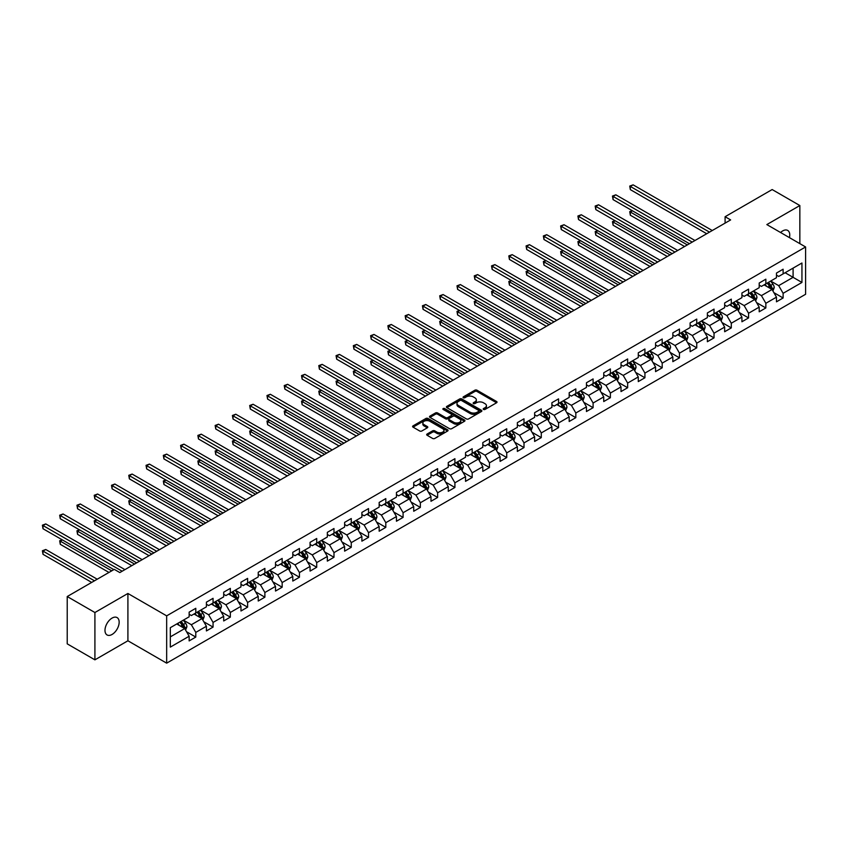 <?xml version="1.0" encoding="UTF-8"?>
<svg xmlns="http://www.w3.org/2000/svg" width="848" height="848" viewBox="0 0 848 848"><rect width="100%" height="100%" fill="white"/><g stroke="black" fill="none" stroke-linecap="round" stroke-linejoin="round"><path stroke-width="1.27" d="M483.508 409.436A1.081 0.625 0 0 0 485.024 409.436L496.578 402.768A1.537 0.89 0 0 0 497.023 402.132A1.537 0.89 0 0 0 496.578 401.507L477.011 390.218A1.537 0.89 0 0 0 474.838 390.218L463.294 396.885A1.081 0.625 0 0 0 464.81 397.765L466.305 396.896A4.918 2.841 0 0 1 473.258 396.896L474.891 397.839A4.918 2.841 0 0 1 476.332 399.843A4.918 2.841 0 0 1 474.891 401.857L473.396 402.715A1.081 0.625 0 0 0 474.922 403.595L476.417 402.736A4.918 2.841 0 0 1 483.371 402.736L485.003 403.68A4.918 2.841 0 0 1 486.445 405.683A4.918 2.841 0 0 1 485.003 407.687L483.508 408.556A1.081 0.625 0 0 0 483.508 409.436L483.508 408.556M112.074 634.452A10.028 5.788 120 0 0 118.625 625.623A10.028 5.788 120 0 0 117.088 617.588A10.028 5.788 120 0 0 112.074 618.086A10.028 5.788 120 0 0 105.523 626.916A10.028 5.788 120 0 0 107.06 634.951A10.028 5.788 120 0 0 112.074 634.452M789.446 237.631A10.028 5.788 120 0 0 787.686 230.423A10.028 5.788 120 0 0 782.683 230.921A10.028 5.788 120 0 0 780.563 232.511M427.127 434.017A1.537 0.89 0 0 0 426.671 434.642A1.537 0.89 0 0 0 427.127 435.268L432.607 438.437A1.537 0.89 0 0 0 434.78 438.437L447.606 431.038A1.537 0.89 0 0 0 448.062 430.402A1.537 0.89 0 0 0 447.606 429.777L428.049 418.488A1.537 0.89 0 0 0 425.876 418.488L413.05 425.887A1.537 0.89 0 0 0 412.594 426.512A1.537 0.89 0 0 0 413.05 427.148L419.675 430.975A1.537 0.89 0 0 0 421.848 430.975L427.339 427.805A1.537 0.89 0 0 0 427.795 427.18A1.537 0.89 0 0 0 427.339 426.544L424.053 424.647A4.113 2.374 0 0 1 422.845 422.972A4.113 2.374 0 0 1 425.389 420.778A4.113 2.374 0 0 1 429.862 421.297L442.751 428.728A4.113 2.374 0 0 1 443.949 430.402A4.113 2.374 0 0 1 441.416 432.597A4.113 2.374 0 0 1 436.932 432.088L434.78 430.848A1.537 0.89 0 0 0 432.607 430.848L427.127 434.017L427.127 435.268L432.607 432.13L432.607 430.848M127.91 593.473L94.912 612.521L67.225 596.536L67.225 643.855L94.912 659.839L127.91 640.781L166.664 663.157L166.664 615.849L127.91 593.473L127.91 640.781M799.844 243.641L799.844 205.534L766.846 224.582L805.6 246.959L166.664 615.849M799.844 205.534L772.157 189.549L725.093 216.728L725.093 223.119M67.225 596.536L114.289 569.368L119.822 572.57L730.637 219.918L725.093 216.728M466.411 418.923A1.537 0.89 0 0 0 468.584 418.923L481.41 411.524A1.537 0.89 0 0 0 481.865 410.888A1.537 0.89 0 0 0 481.41 410.262L461.853 398.963A1.537 0.89 0 0 0 459.68 398.963L446.854 406.372A1.537 0.89 0 0 0 446.398 406.998A1.537 0.89 0 0 0 446.854 407.623L466.411 418.923M443.525 409.669A1.081 0.625 0 0 1 444.617 409.817L464.492 421.286L451.687 428.685A1.537 0.89 0 0 1 449.514 428.685L429.947 417.386L429.947 416.135A1.537 0.89 0 0 0 429.501 416.76A1.537 0.89 0 0 0 429.947 417.386M429.947 416.135L435.437 412.965A1.537 0.89 0 0 1 437.61 412.965L445.55 417.545A1.537 0.89 0 0 0 447.723 417.545L451.359 415.446A1.537 0.89 0 0 0 451.814 414.81A1.537 0.89 0 0 0 451.359 414.184L443.101 409.414A1.081 0.625 0 0 1 444.617 408.535L464.513 420.025A1.537 0.89 0 0 1 464.958 420.65A1.537 0.89 0 0 1 464.513 421.276L464.513 420.025M166.664 663.157L805.6 294.277L805.6 246.959M186.539 631.739L195.793 637.071L195.793 632.407L206.414 626.269L206.414 630.933L213.06 627.096L213.06 622.432L223.692 616.295L223.692 620.959L230.338 617.132L230.338 612.457L240.97 606.32L240.97 610.995L247.616 607.157L247.616 602.483L258.237 596.345L258.237 601.02L264.883 597.183L264.883 592.519L275.515 586.381L275.515 591.045L282.161 587.208L282.161 582.544L292.793 576.407L292.793 581.071L299.439 577.234L299.439 572.57L310.071 566.432L310.071 571.096L316.707 567.259L316.707 562.595L327.339 556.458L327.339 561.122L333.985 557.284L333.985 552.62L344.617 546.483L344.617 551.147L351.263 547.31L351.263 542.646L361.895 536.508L361.895 541.172L368.53 537.346L368.53 532.671L379.162 526.534L379.162 531.208L385.808 527.371L385.808 522.697L396.44 516.559L396.44 521.234L403.086 517.397L403.086 512.733L413.718 506.595L413.718 511.259L420.354 507.422L420.354 502.758L430.985 496.621L430.985 501.285L437.632 497.447L437.632 492.783L448.263 486.646L448.263 491.31L454.91 487.473L454.91 482.809L465.541 476.671L465.541 481.335L472.177 477.498L472.177 472.834L482.809 466.697L482.809 471.361L489.455 467.524L489.455 462.86L500.087 456.722L500.087 461.386L506.733 457.56L506.733 452.885L517.365 446.748L517.365 451.422L524 447.585L524 442.91L534.632 436.773L534.632 441.448L541.278 437.61L541.278 432.936L551.91 426.798L551.91 431.473L558.556 427.636L558.556 422.972L569.188 416.834L569.188 421.498L575.824 417.661L575.824 412.997L586.456 406.86L586.456 411.524L593.102 407.687L593.102 403.023L603.734 396.885L603.734 401.549L610.38 397.712L610.38 393.048L621.012 386.911L621.012 391.575L627.647 387.737L627.647 383.073L638.279 376.936L638.279 381.6L644.925 377.763L644.925 373.099L655.557 366.961L655.557 371.625L662.203 367.799L662.203 363.124L672.835 356.987L672.835 361.661L679.471 357.824L679.471 353.15L690.102 347.012L690.102 351.687L696.749 347.85L696.749 343.186L707.38 337.048L707.38 341.712L714.027 337.875L714.027 333.211L724.658 327.074L724.658 331.738L731.294 327.9L731.294 323.236L741.926 317.099L741.926 321.763L748.572 317.926L748.572 313.262L759.204 307.124L759.204 311.788L765.85 307.951L765.85 303.287L776.482 297.15L776.482 301.814L783.117 297.977L783.117 293.313L801.943 282.448L801.943 263.007L793.092 268.127L793.092 277.328L801.943 282.448M195.793 637.071L189.146 640.908L189.146 636.244L170.321 647.109L170.321 627.679L189.146 616.803L189.146 612.139L195.793 608.302L195.793 612.977L206.414 606.839L206.414 602.165L213.06 598.328L213.06 603.002L223.692 596.865L223.692 592.19L230.338 588.364L230.338 593.028L240.97 586.89L240.97 582.216L247.616 578.389L247.616 583.053L258.237 576.916L258.237 572.252L264.883 568.414L264.883 573.078L275.515 566.941L275.515 562.277L282.161 558.44L282.161 563.104L292.793 556.966L292.793 552.302L299.439 548.465L299.439 553.129L310.071 546.992L310.071 542.328L316.707 538.491L316.707 543.155L327.339 537.017L327.339 532.353L333.985 528.516L333.985 533.191L344.617 527.053L344.617 522.379L351.263 518.541L351.263 523.216L361.895 517.079L361.895 512.404L368.53 508.567L368.53 513.241L379.162 507.104L379.162 502.429L385.808 498.603L385.808 503.267L396.44 497.129L396.44 492.465L403.086 488.628L403.086 493.292L413.718 487.155L413.718 482.491L420.354 478.654L420.354 483.318L430.985 477.18L430.985 472.516L437.632 468.679L437.632 473.343L448.263 467.206L448.263 462.542L454.91 458.704L454.91 463.368L465.541 457.231L465.541 452.567L472.177 448.73L472.177 453.394L482.809 447.256L482.809 442.592L489.455 438.755L489.455 443.43L500.087 437.292L500.087 432.618L506.733 428.781L506.733 433.455L517.365 427.318L517.365 422.643L524 418.817L524 423.481L534.632 417.343L534.632 412.679L541.278 408.842L541.278 413.506L551.91 407.369L551.91 402.705L558.556 398.867L558.556 403.531L569.188 397.394L569.188 392.73L575.824 388.893L575.824 393.557L586.456 387.419L586.456 382.755L593.102 378.918L593.102 383.582L603.734 377.445L603.734 372.781L610.38 368.944L610.38 373.608L621.012 367.47L621.012 362.806L627.647 358.969L627.647 363.644L638.279 357.506L638.279 352.832L644.925 348.994L644.925 353.669L655.557 347.532L655.557 342.857L662.203 339.02L662.203 343.694L672.835 337.557L672.835 332.882L679.471 329.056L679.471 333.72L690.102 327.582L690.102 322.918L696.749 319.081L696.749 323.745L707.38 317.608L707.38 312.944L714.027 309.107L714.027 313.771L724.658 307.633L724.658 302.969L731.294 299.132L731.294 303.796L741.926 297.659L741.926 292.995L748.572 289.157L748.572 293.821L759.204 287.684L759.204 283.02L765.85 279.183L765.85 283.847L776.482 277.709L776.482 273.045L783.117 269.208L783.117 273.883L801.943 263.007M194.012 613.994L201.994 618.595L191.362 624.732L183.391 620.132M189.146 614.249L191.362 615.531L195.793 612.977M191.362 624.732L195.793 632.407M201.994 618.595L206.414 626.269M211.29 604.02L219.261 608.62L208.629 614.758L200.658 610.157M206.414 604.274L208.629 605.557L213.06 603.002M208.629 614.758L213.06 622.432M219.261 608.62L223.692 616.295M228.568 594.045L236.539 598.656L225.907 604.794L217.936 600.183M223.692 594.3L225.907 595.582L230.338 593.028M225.907 604.794L230.338 612.457M236.539 598.656L240.97 606.32M245.835 584.071L253.817 588.682L243.185 594.819L235.214 590.208M240.97 584.336L243.185 585.608L247.616 583.053M243.185 594.819L247.616 602.483M253.817 588.682L258.237 596.345M263.113 574.107L271.084 578.707L260.453 584.844L252.481 580.244M258.237 574.361L260.453 575.633L264.883 573.078M260.453 584.844L264.883 592.519M271.084 578.707L275.515 586.381M280.391 564.132L288.362 568.732L277.731 574.87L269.759 570.269M275.515 564.386L277.731 565.658L282.161 563.104M277.731 574.87L282.161 582.544M288.362 568.732L292.793 576.407M297.659 554.157L305.64 558.758L295.009 564.895L287.037 560.295M292.793 554.412L295.009 555.694L299.439 553.129M295.009 564.895L299.439 572.57M305.64 558.758L310.071 566.432M314.937 544.183L322.908 548.783L312.276 554.921L304.305 550.32M310.071 544.437L312.276 545.72L316.707 543.155M312.276 554.921L316.707 562.595M322.908 548.783L327.339 556.458M332.215 534.208L340.186 538.809L329.554 544.946L321.583 540.346M327.339 534.463L329.554 535.745L333.985 533.191M329.554 544.946L333.985 552.62M340.186 538.809L344.617 546.483M349.482 524.234L357.464 528.834L346.832 534.971L338.861 530.371M344.617 524.488L346.832 525.771L351.263 523.216M346.832 534.971L351.263 542.646M357.464 528.834L361.895 536.508M366.76 514.259L374.731 518.87L364.099 525.007L356.128 520.396M361.895 514.513L364.099 515.796L368.53 513.241M364.099 525.007L368.53 532.671M374.731 518.87L379.162 526.534M384.038 504.284L392.009 508.895L381.377 515.033L373.406 510.422M379.162 504.549L381.377 505.821L385.808 503.267M381.377 515.033L385.808 522.697M392.009 508.895L396.44 516.559M401.305 494.31L409.287 498.921L398.655 505.058L390.684 500.458M396.44 494.575L398.655 495.847L403.086 493.292M398.655 505.058L403.086 512.733M409.287 498.921L413.718 506.595M418.583 484.346L426.555 488.946L415.923 495.084L407.952 490.483M413.718 484.6L415.923 485.872L420.354 483.318M415.923 495.084L420.354 502.758M426.555 488.946L430.985 496.621M435.861 474.371L443.833 478.972L433.201 485.109L425.23 480.509M430.985 474.626L433.201 475.898L437.632 473.343M433.201 485.109L437.632 492.783M443.833 478.972L448.263 486.646M453.129 464.397L461.111 468.997L450.479 475.134L442.508 470.534M448.263 464.651L450.479 465.934L454.91 463.368M450.479 475.134L454.91 482.809M461.111 468.997L465.541 476.671M470.407 454.422L478.378 459.022L467.746 465.16L459.775 460.559M465.541 454.676L467.746 455.959L472.177 453.394M467.746 465.16L472.177 472.834M478.378 459.022L482.809 466.697M487.685 444.447L495.656 449.048L485.024 455.185L477.053 450.585M482.809 444.702L485.024 445.984L489.455 443.43M485.024 455.185L489.455 462.86M495.656 449.048L500.087 456.722M504.952 434.473L512.934 439.073L502.302 445.211L494.331 440.61M500.087 434.727L502.302 436.01L506.733 433.455M502.302 445.211L506.733 452.885M512.934 439.073L517.365 446.748M522.23 424.498L530.201 429.109L519.57 435.247L511.598 430.636M517.365 424.753L519.57 426.035L524 423.481M519.57 435.247L524 442.91M530.201 429.109L534.632 436.773M539.508 414.524L547.479 419.135L536.848 425.272L528.876 420.661M534.632 414.789L536.848 416.061L541.278 413.506M536.848 425.272L541.278 432.936M547.479 419.135L551.91 426.798M556.776 404.56L564.757 409.16L554.126 415.297L546.154 410.697M551.91 404.814L554.126 406.086L558.556 403.531M554.126 415.297L558.556 422.972M564.757 409.16L569.188 416.834M574.054 394.585L582.025 399.185L571.393 405.323L563.422 400.722M569.188 394.839L571.393 396.111L575.824 393.557M571.393 405.323L575.824 412.997M582.025 399.185L586.456 406.86M591.332 384.61L599.303 389.211L588.671 395.348L580.7 390.748M586.456 384.865L588.671 386.147L593.102 383.582M588.671 395.348L593.102 403.023M599.303 389.211L603.734 396.885M608.599 374.636L616.581 379.236L605.949 385.374L597.978 380.773M603.734 374.89L605.949 376.173L610.38 373.608M605.949 385.374L610.38 393.048M616.581 379.236L621.012 386.911M625.877 364.661L633.848 369.262L623.216 375.399L615.245 370.799M621.012 364.916L623.216 366.198L627.647 363.644M623.216 375.399L627.647 383.073M633.848 369.262L638.279 376.936M643.155 354.687L651.126 359.287L640.494 365.424L632.523 360.824M638.279 354.941L640.494 356.224L644.925 353.669M640.494 365.424L644.925 373.099M651.126 359.287L655.557 366.961M660.433 344.712L668.404 349.323L657.772 355.46L649.801 350.849M655.557 344.966L657.772 346.249L662.203 343.694M657.772 355.46L662.203 363.124M668.404 349.323L672.835 356.987M677.7 334.737L685.672 339.348L675.04 345.486L667.069 340.875M672.835 335.002L675.04 336.274L679.471 333.72M675.04 345.486L679.471 353.15M685.672 339.348L690.102 347.012M694.978 324.773L702.95 329.374L692.318 335.511L684.347 330.911M690.102 325.028L692.318 326.3L696.749 323.745M692.318 335.511L696.749 343.186M702.95 329.374L707.38 337.048M712.256 314.799L720.228 319.399L709.596 325.537L701.625 320.936M707.38 315.053L709.596 316.325L714.027 313.771M709.596 325.537L714.027 333.211M720.228 319.399L724.658 327.074M729.524 304.824L737.495 309.425L726.863 315.562L718.892 310.962M724.658 305.079L726.863 306.361L731.294 303.796M726.863 315.562L731.294 323.236M737.495 309.425L741.926 317.099M746.802 294.85L754.773 299.45L744.141 305.587L736.17 300.987M741.926 295.104L744.141 296.387L748.572 293.821M744.141 305.587L748.572 313.262M754.773 299.45L759.204 307.124M764.08 284.875L772.051 289.475L761.419 295.613L753.448 291.012M759.204 285.129L761.419 286.412L765.85 283.847M761.419 295.613L765.85 303.287M772.051 289.475L776.482 297.15M785.11 272.727L793.092 277.328L778.687 285.638L770.715 281.038M776.482 275.155L778.687 276.437L783.117 273.883M778.687 285.638L783.117 293.313M94.912 612.521L94.912 659.839M170.321 636.88L184.716 628.569L176.744 623.969M184.716 628.569L189.146 636.244M773.874 292.645L783.117 297.977M756.596 302.619L765.85 307.951M739.329 312.594L748.572 317.926M722.051 322.558L731.294 327.9M704.773 332.533L714.027 337.875M687.505 342.507L696.749 347.85M670.227 352.482L679.471 357.824M652.949 362.456L662.203 367.799M635.682 372.431L644.925 377.763M618.404 382.406L627.647 387.737M601.126 392.38L610.38 397.712M583.859 402.355L593.102 407.687M566.581 412.319L575.824 417.661M549.303 422.293L558.556 427.636M532.035 432.268L541.278 437.61M514.757 442.243L524 447.585M497.479 452.217L506.733 457.56M480.212 462.192L489.455 467.524M462.934 472.166L472.177 477.498M445.656 482.141L454.91 487.473M428.388 492.105L437.632 497.447M411.11 502.08L420.354 507.422M393.832 512.054L403.086 517.397M376.565 522.029L385.808 527.371M359.287 532.003L368.53 537.346M342.009 541.978L351.263 547.31M324.742 551.953L333.985 557.284M307.464 561.927L316.707 567.259M290.186 571.891L299.439 577.234M272.918 581.866L282.161 587.208M255.64 591.84L264.883 597.183M238.362 601.815L247.616 607.157M221.095 611.79L230.338 617.132M203.817 621.764L213.06 627.096M483.932 409.584L485.003 408.969A4.918 2.841 0 0 0 486.445 406.966L486.445 405.683M476.332 399.843L476.332 401.125A4.918 2.841 0 0 1 474.891 403.129L473.831 403.743M496.557 402.779L477.011 391.49A1.537 0.89 0 0 0 474.838 391.49L463.718 397.913M481.41 410.262L481.41 411.524L461.853 400.245A1.537 0.89 0 0 0 459.68 400.245L446.875 407.644M478.696 411.333A1.081 0.625 0 0 0 478.696 410.453L461.524 400.532A1.081 0.625 0 0 0 459.998 400.532L458.429 401.443A4.918 2.841 0 0 0 456.987 403.457A4.918 2.841 0 0 0 458.429 405.461L470.163 412.245A4.918 2.841 0 0 0 477.117 412.245L478.696 411.333L478.696 412.605A1.081 0.625 0 0 0 479.014 412.17L479.014 410.888M456.987 403.457L456.987 404.729A4.918 2.841 0 0 0 458.429 406.743L458.429 405.461M478.696 412.605L477.117 413.517A4.918 2.841 0 0 1 470.163 413.517L458.429 406.743M429.968 417.396L435.437 414.237L435.437 412.965M451.814 414.81L451.814 416.092A1.537 0.89 0 0 1 451.359 416.718L447.723 418.817A1.537 0.89 0 0 1 445.55 418.817L437.61 414.237A1.537 0.89 0 0 0 435.437 414.237M453.775 422.293A4.113 2.374 0 0 0 458.259 422.813A4.113 2.374 0 0 0 460.803 420.619A4.113 2.374 0 0 0 459.595 418.944L455.058 416.315A1.537 0.89 0 0 0 452.885 416.315L449.239 418.424A1.537 0.89 0 0 0 448.793 419.05A1.537 0.89 0 0 0 449.239 419.675L453.775 422.293L453.775 423.576A4.113 2.374 0 0 0 458.259 424.085A4.113 2.374 0 0 0 460.803 421.901L460.803 420.619M448.793 419.05L448.793 420.332A1.537 0.89 0 0 0 449.239 420.958L449.239 419.675M453.775 423.576L449.239 420.958M443.949 430.402L443.949 431.685A4.113 2.374 0 0 1 441.416 433.879A4.113 2.374 0 0 1 436.932 433.36L434.78 432.13A1.537 0.89 0 0 0 432.607 432.13M422.845 422.972L422.845 424.254A4.113 2.374 0 0 0 424.053 425.929L424.053 424.647M427.339 426.544L427.339 427.805L424.053 425.929M447.606 429.777L447.606 431.038L428.049 419.76A1.537 0.89 0 0 0 425.876 419.76L413.071 427.159M772.92 290.991L774.235 287.673A4.155 2.396 -120 0 0 772.92 284.144L770.631 281.091M766.645 286.359L765.097 284.292M632.449 210.802L630.34 212.011L630.34 215.212L684.569 246.514M767.196 283.073L769.486 286.126A4.155 2.396 60 0 1 770.673 288.617L771.998 287.854A4.155 2.396 -120 0 0 770.811 285.352L768.521 282.31M767.482 282.903L770.026 286.285A2.109 1.219 60 0 1 770.408 286.931L771.998 287.854M630.34 215.212L629.735 211.661L687.336 244.913M629.735 211.661L632.205 210.654M709.479 232.129L630.34 186.443L633.106 184.843L712.256 230.529M706.713 233.73L630.34 189.634L630.34 186.443L629.735 186.083L633.106 184.843M630.34 189.634L629.735 186.083M755.653 300.966L756.967 297.648A4.155 2.396 -120 0 0 755.642 294.118L753.353 291.065M749.367 296.334L747.819 294.256M615.171 220.766L613.072 221.985L613.072 225.186L667.291 256.488M749.918 293.048L752.208 296.1A4.155 2.396 60 0 1 753.395 298.591L754.72 297.828A4.155 2.396 -120 0 0 753.533 295.327L751.254 292.274M750.215 292.878L752.748 296.259A2.109 1.219 60 0 1 753.13 296.906L754.72 297.828M613.072 225.186L612.457 221.635L670.058 254.888M612.457 221.635L614.927 220.628M738.375 310.94L739.689 307.623A4.155 2.396 -120 0 0 738.364 304.093L736.085 301.04M732.1 306.308L730.541 304.231M597.893 230.741L595.794 231.96L595.794 235.161L650.013 266.463M732.651 303.022L734.93 306.075A4.155 2.396 60 0 1 736.117 308.566L737.453 307.803A4.155 2.396 -120 0 0 736.265 305.301L733.976 302.248M732.937 302.853L735.47 306.234A2.109 1.219 60 0 1 735.852 306.881L737.453 307.803M595.794 235.161L595.179 231.61L652.79 264.862M595.179 231.61L597.649 230.603M692.212 242.104L613.072 196.418L615.839 194.817L694.978 240.503M689.445 243.705L613.072 199.609L613.072 196.418L612.457 196.058L615.839 194.817M613.072 199.609L612.457 196.058M674.934 252.079L595.794 206.382L598.561 204.792L677.7 250.478M672.167 253.679L595.794 209.583L595.794 206.382L595.179 206.032L598.561 204.792M595.794 209.583L595.179 206.032M721.097 320.915L722.411 317.597A4.155 2.396 -120 0 0 721.097 314.057L718.807 311.015M714.822 316.283L713.274 314.205M580.626 240.715L578.516 241.934L578.516 245.125L632.746 276.437M715.373 312.997L717.662 316.039A4.155 2.396 60 0 1 718.85 318.541L720.175 317.777A4.155 2.396 -120 0 0 718.987 315.276L716.698 312.223M715.659 312.827L718.203 316.209A2.109 1.219 60 0 1 718.585 316.855L720.175 317.777M578.516 245.125L577.912 241.585L635.512 274.837M577.912 241.585L580.382 240.578M703.829 330.89L705.144 327.572A4.155 2.396 -120 0 0 703.819 324.031L701.529 320.979M697.544 326.257L695.996 324.18M563.348 250.69L561.249 251.909L561.249 255.1L615.468 286.412M698.095 322.961L700.384 326.014A4.155 2.396 60 0 1 701.572 328.515L702.897 327.741A4.155 2.396 -120 0 0 701.709 325.25L699.43 322.198M698.392 322.802L700.925 326.183A2.109 1.219 60 0 1 701.307 326.83L702.897 327.741M561.249 255.1L560.634 251.559L618.234 284.811M560.634 251.559L563.104 250.552M686.551 340.864L687.866 337.546A4.155 2.396 -120 0 0 686.541 334.006L684.262 330.953M680.276 336.221L678.718 334.154M546.07 260.665L543.971 261.884L543.971 265.074L598.19 296.387M680.827 332.935L683.106 335.988A4.155 2.396 60 0 1 684.294 338.49L685.629 337.716A4.155 2.396 -120 0 0 684.442 335.225L682.152 332.172M681.114 332.776L683.647 336.158A2.109 1.219 60 0 1 684.029 336.794L685.629 337.716M543.971 265.074L543.356 261.523L600.967 294.786M543.356 261.523L545.826 260.527M657.656 262.053L578.516 216.357L581.283 214.756L660.433 260.453M654.889 263.654L578.516 219.558L578.516 216.357L577.912 216.007L581.283 214.756M578.516 219.558L577.912 216.007M640.388 272.028L561.249 226.331L564.015 224.731L643.155 270.427M637.622 273.618L561.249 229.532L561.249 226.331L560.634 225.981L564.015 224.731M561.249 229.532L560.634 225.981M623.11 282.002L543.971 236.306L546.737 234.705L625.877 280.402M620.344 283.592L543.971 239.507L543.971 236.306L543.356 235.956L546.737 234.705M543.971 239.507L543.356 235.956M605.832 291.966L526.693 246.28L529.459 244.68L608.61 290.376M603.066 293.567L526.693 249.471L526.693 246.28L526.089 245.931L529.459 244.68M526.693 249.471L526.089 245.931M588.565 301.941L509.425 256.255L512.192 254.654L591.332 300.351M585.798 303.542L509.425 259.446L509.425 256.255L508.811 255.905L512.192 254.654M509.425 259.446L508.811 255.905M571.287 311.916L492.147 266.23L494.914 264.629L574.054 310.315M568.52 313.516L492.147 269.42L492.147 266.23L491.533 265.869L494.914 264.629M492.147 269.42L491.533 265.869M554.009 321.89L474.869 276.204L477.636 274.604L556.776 320.29M551.242 323.491L474.869 279.395L474.869 276.204L474.265 275.844L477.636 274.604M474.869 279.395L474.265 275.844M536.742 331.865L457.591 286.168L460.369 284.578L539.508 330.264M533.964 333.465L457.591 289.369L457.591 286.168L456.987 285.818L460.369 284.578M457.591 289.369L456.987 285.818M519.464 341.839L440.324 296.143L443.091 294.553L522.23 340.239M516.697 343.44L440.324 299.344L440.324 296.143L439.709 295.793L443.091 294.553M440.324 299.344L439.709 295.793M502.186 351.814L423.046 306.117L425.813 304.517L504.952 350.213M499.419 353.415L423.046 309.319L423.046 306.117L422.442 305.768L425.813 304.517M423.046 309.319L422.442 305.768M484.918 361.789L405.768 316.092L408.545 314.491L487.685 360.188M482.141 363.379L405.768 319.293L405.768 316.092L405.164 315.742L408.545 314.491M405.768 319.293L405.164 315.742M467.64 371.763L388.501 326.067L391.267 324.466L470.407 370.163M464.874 373.353L388.501 329.268L388.501 326.067L387.886 325.717L391.267 324.466M388.501 329.268L387.886 325.717M450.362 381.727L371.223 336.041L373.989 334.441L453.129 380.137M447.596 383.328L371.223 339.232L371.223 336.041L370.618 335.691L373.989 334.441M371.223 339.232L370.618 335.691M433.095 391.702L353.945 346.016L356.722 344.415L435.861 390.101M430.318 393.302L353.945 349.206L353.945 346.016L353.34 345.666L356.722 344.415M353.945 349.206L353.34 345.666M415.817 401.676L336.677 355.99L339.444 354.39L418.583 400.076M413.05 403.277L336.677 359.181L336.677 355.99L336.062 355.63L339.444 354.39M336.677 359.181L336.062 355.63M398.539 411.651L319.399 365.954L322.166 364.364L401.305 410.05M395.772 413.252L319.399 369.156L319.399 365.954L318.795 365.605L322.166 364.364M319.399 369.156L318.795 365.605M381.271 421.626L302.121 375.929L304.898 374.339L384.038 420.025M378.494 423.226L302.121 379.13L302.121 375.929L301.517 375.579L304.898 374.339M302.121 379.13L301.517 375.579M363.993 431.6L284.854 385.904L287.62 384.303L366.76 430M361.227 433.201L284.854 389.105L284.854 385.904L284.239 385.554L287.62 384.303M284.854 389.105L284.239 385.554M346.715 441.575L267.576 395.878L270.342 394.278L349.482 439.974M343.949 443.165L267.576 399.079L267.576 395.878L266.972 395.528L270.342 394.278M267.576 399.079L266.972 395.528M669.273 350.839L670.588 347.51A4.155 2.396 -120 0 0 669.273 343.981L666.984 340.928M662.998 346.196L661.451 344.129M528.802 270.639L526.693 271.848L526.693 275.049L580.922 306.361M663.549 342.91L665.839 345.963A4.155 2.396 60 0 1 667.026 348.464L668.351 347.691A4.155 2.396 -120 0 0 667.164 345.2L664.874 342.147M663.836 342.74L666.38 346.132A2.109 1.219 60 0 1 666.761 346.768L668.351 347.691M526.693 275.049L526.089 271.498L583.689 304.761M526.089 271.498L528.558 270.501M652.006 360.803L653.32 357.485A4.155 2.396 -120 0 0 651.995 353.955L649.706 350.902M645.72 356.171L644.173 354.104M511.524 280.614L509.425 281.822L509.425 285.023L563.644 316.325M646.271 352.885L648.561 355.937A4.155 2.396 60 0 1 649.748 358.428L651.073 357.665A4.155 2.396 -120 0 0 649.886 355.174L647.607 352.121M646.568 352.715L649.102 356.107A2.109 1.219 60 0 1 649.483 356.743L651.073 357.665M509.425 285.023L508.811 281.472L566.411 314.735M508.811 281.472L511.28 280.465M634.728 370.777L636.042 367.46A4.155 2.396 -120 0 0 634.717 363.93L632.438 360.877M628.453 366.145L626.895 364.078M494.246 290.588L492.147 291.797L492.147 294.998L546.366 326.3M629.004 362.859L631.283 365.912A4.155 2.396 60 0 1 632.47 368.403L633.806 367.64A4.155 2.396 -120 0 0 632.619 365.138L630.329 362.096M629.29 362.69L631.824 366.082A2.109 1.219 60 0 1 632.205 366.718L633.806 367.64M492.147 294.998L491.533 291.447L549.144 324.699M491.533 291.447L494.002 290.44M617.45 380.752L618.764 377.434A4.155 2.396 -120 0 0 617.45 373.904L615.16 370.852M611.175 376.12L609.627 374.042M476.979 300.552L474.869 301.771L474.869 304.973L529.099 336.274M611.726 372.834L614.016 375.887A4.155 2.396 60 0 1 615.203 378.378L616.528 377.614A4.155 2.396 -120 0 0 615.341 375.113L613.051 372.06M612.012 372.664L614.556 376.046A2.109 1.219 60 0 1 614.938 376.692L616.528 377.614M474.869 304.973L474.265 301.422L531.866 334.674M474.265 301.422L476.735 300.415M600.183 390.727L601.497 387.409A4.155 2.396 -120 0 0 600.172 383.879L597.882 380.826M593.897 386.094L592.349 384.017M459.701 310.527L457.591 311.746L457.591 314.947L511.821 346.249M594.448 382.808L596.738 385.861A4.155 2.396 60 0 1 597.925 388.352L599.25 387.589A4.155 2.396 -120 0 0 598.063 385.087L595.784 382.035M594.745 382.639L597.278 386.02A2.109 1.219 60 0 1 597.66 386.667L599.25 387.589M457.591 314.947L456.987 311.396L514.588 344.648M456.987 311.396L459.457 310.389M582.905 400.701L584.219 397.383A4.155 2.396 -120 0 0 582.894 393.843L580.615 390.801M576.629 396.069L575.071 393.991M442.423 320.502L440.324 321.721L440.324 324.911L494.543 356.224M577.181 392.783L579.46 395.825A4.155 2.396 60 0 1 580.647 398.327L581.982 397.564A4.155 2.396 -120 0 0 580.795 395.062L578.506 392.009M577.467 392.613L580 395.995A2.109 1.219 60 0 1 580.382 396.641L581.982 397.564M440.324 324.911L439.709 321.371L497.32 354.623M439.709 321.371L442.179 320.364M565.627 410.676L566.941 407.358A4.155 2.396 -120 0 0 565.627 403.818L563.337 400.775M559.351 406.044L557.804 403.966M425.155 330.476L423.046 331.695L423.046 334.886L477.276 366.198M559.903 402.758L562.192 405.8A4.155 2.396 60 0 1 563.379 408.301L564.704 407.528A4.155 2.396 -120 0 0 563.517 405.037L561.228 401.984M560.189 402.588L562.733 405.969A2.109 1.219 60 0 1 563.114 406.616L564.704 407.528M423.046 334.886L422.442 331.345L480.042 364.598M422.442 331.345L424.912 330.338M548.359 420.65L549.674 417.333A4.155 2.396 -120 0 0 548.349 413.792L546.059 410.739M542.073 416.008L540.526 413.941M407.877 340.451L405.768 341.67L405.768 344.86L459.998 376.173M542.625 412.722L544.914 415.774A4.155 2.396 60 0 1 546.101 418.276L547.426 417.502A4.155 2.396 -120 0 0 546.239 415.011L543.96 411.958M542.921 412.563L545.455 415.944A2.109 1.219 60 0 1 545.836 416.591L547.426 417.502M405.768 344.86L405.164 341.309L462.764 374.572M405.164 341.309L407.634 340.313M531.081 430.625L532.396 427.297A4.155 2.396 -120 0 0 531.071 423.767L528.792 420.714M524.806 425.982L523.248 423.915M390.599 350.425L388.501 351.634L388.501 354.835L442.72 386.147M525.357 422.696L527.636 425.749A4.155 2.396 60 0 1 528.823 428.251L530.159 427.477A4.155 2.396 -120 0 0 528.972 424.986L526.682 421.933M525.643 422.537L528.177 425.919A2.109 1.219 60 0 1 528.558 426.555L530.159 427.477M388.501 354.835L387.886 351.284L445.497 384.547M387.886 351.284L390.356 350.288M513.803 440.589L515.118 437.271A4.155 2.396 -120 0 0 513.803 433.741L511.514 430.689M507.528 435.957L505.98 433.89M373.332 360.4L371.223 361.608L371.223 364.81L425.452 396.111M508.079 432.671L510.369 435.724A4.155 2.396 60 0 1 511.556 438.215L512.881 437.451A4.155 2.396 -120 0 0 511.694 434.96L509.404 431.908M508.365 432.501L510.909 435.893A2.109 1.219 60 0 1 511.291 436.529L512.881 437.451M371.223 364.81L370.618 361.259L428.219 394.521M370.618 361.259L373.088 360.262M496.536 450.564L497.85 447.246A4.155 2.396 -120 0 0 496.525 443.716L494.236 440.663M490.25 445.931L488.702 443.864M356.054 370.375L353.945 371.583L353.945 374.784L408.174 406.086M490.801 442.645L493.091 445.698A4.155 2.396 60 0 1 494.278 448.189L495.603 447.426A4.155 2.396 -120 0 0 494.416 444.924L492.137 441.882M491.098 442.476L493.631 445.868A2.109 1.219 60 0 1 494.013 446.504L495.603 447.426M353.945 374.784L353.34 371.233L410.941 404.496M353.34 371.233L355.81 370.226M479.258 460.538L480.572 457.22A4.155 2.396 -120 0 0 479.247 453.691L476.968 450.638M472.983 455.906L471.424 453.839M338.776 380.349L336.677 381.558L336.677 384.759L390.896 416.061M473.534 452.62L475.813 455.673A4.155 2.396 60 0 1 477 458.164L478.336 457.401A4.155 2.396 -120 0 0 477.148 454.899L474.859 451.857M473.82 452.45L476.353 455.832A2.109 1.219 60 0 1 476.735 456.478L478.336 457.401M336.677 384.759L336.062 381.208L393.673 414.46M336.062 381.208L338.532 380.201M461.98 470.513L463.294 467.195A4.155 2.396 -120 0 0 461.98 463.665L459.69 460.612M455.705 465.881L454.157 463.803M321.509 390.313L319.399 391.532L319.399 394.733L373.629 426.035M456.256 462.595L458.545 465.647A4.155 2.396 60 0 1 459.733 468.138L461.058 467.375A4.155 2.396 -120 0 0 459.87 464.874L457.581 461.821M456.542 462.425L459.086 465.806A2.109 1.219 60 0 1 459.468 466.453L461.058 467.375M319.399 394.733L318.795 391.182L376.395 424.435M318.795 391.182L321.265 390.175M444.712 480.487L446.027 477.17A4.155 2.396 -120 0 0 444.702 473.64L442.412 470.587M438.427 475.855L436.879 473.778M304.231 400.288L302.121 401.507L302.121 404.697L356.351 436.01M438.978 472.569L441.267 475.611A4.155 2.396 60 0 1 442.455 478.113L443.78 477.35A4.155 2.396 -120 0 0 442.592 474.848L440.313 471.795M439.275 472.4L441.808 475.781A2.109 1.219 60 0 1 442.19 476.428L443.78 477.35M302.121 404.697L301.517 401.157L359.117 434.409M301.517 401.157L303.987 400.15M427.434 490.462L428.749 487.144A4.155 2.396 -120 0 0 427.424 483.604L425.145 480.562M421.159 485.83L419.601 483.752M286.953 410.262L284.854 411.481L284.854 414.672L339.073 445.984M421.71 482.544L423.989 485.586A4.155 2.396 60 0 1 425.177 488.088L426.512 487.314A4.155 2.396 -120 0 0 425.325 484.823L423.035 481.77M421.997 482.374L424.53 485.756A2.109 1.219 60 0 1 424.912 486.402L426.512 487.314M284.854 414.672L284.239 411.132L341.85 444.384M284.239 411.132L286.709 410.125M410.156 500.437L411.471 497.119A4.155 2.396 -120 0 0 410.156 493.578L407.867 490.526M403.881 495.804L402.334 493.727M269.685 420.237L267.576 421.456L267.576 424.647L321.805 455.959M404.432 492.508L406.722 495.561A4.155 2.396 60 0 1 407.909 498.062L409.234 497.288A4.155 2.396 -120 0 0 408.047 494.797L405.757 491.745M404.719 492.349L407.263 495.73A2.109 1.219 60 0 1 407.644 496.377L409.234 497.288M267.576 424.647L266.972 421.096L324.572 454.358M266.972 421.096L269.441 420.099M392.889 510.411L394.203 507.093A4.155 2.396 -120 0 0 392.878 503.553L390.589 500.5M386.603 505.768L385.056 503.701M252.407 430.212L250.298 431.431L250.298 434.621L304.527 465.934M387.154 502.482L389.444 505.535A4.155 2.396 60 0 1 390.631 508.037L391.956 507.263A4.155 2.396 -120 0 0 390.769 504.772L388.49 501.719M387.451 502.323L389.985 505.705A2.109 1.219 60 0 1 390.366 506.341L391.956 507.263M250.298 434.621L249.694 431.07L307.294 464.333M249.694 431.07L252.163 430.074M375.611 520.375L376.925 517.057A4.155 2.396 -120 0 0 375.6 513.528L373.321 510.475M369.336 515.743L367.778 513.676M235.129 440.186L233.03 441.395L233.03 444.596L287.249 475.898M369.887 512.457L372.166 515.51A4.155 2.396 60 0 1 373.353 518.001L374.689 517.238A4.155 2.396 -120 0 0 373.502 514.747L371.212 511.694M370.173 512.287L372.707 515.679A2.109 1.219 60 0 1 373.088 516.315L374.689 517.238M233.03 444.596L232.416 441.045L290.027 474.308M232.416 441.045L234.885 440.048M358.333 530.35L359.647 527.032A4.155 2.396 -120 0 0 358.333 523.502L356.043 520.449M352.058 525.718L350.51 523.651M217.862 450.161L215.752 451.369L215.752 454.57L269.982 485.872M352.609 522.432L354.899 525.484A4.155 2.396 60 0 1 356.086 527.975L357.411 527.212A4.155 2.396 -120 0 0 356.224 524.721L353.934 521.668M352.895 522.262L355.439 525.654A2.109 1.219 60 0 1 355.821 526.29L357.411 527.212M215.752 454.57L215.148 451.019L272.749 484.282M215.148 451.019L217.618 450.012M341.066 540.324L342.38 537.007A4.155 2.396 -120 0 0 341.055 533.477L338.765 530.424M334.78 535.692L333.232 533.625M200.584 460.135L198.474 461.344L198.474 464.545L252.704 495.847M335.331 532.406L337.621 535.459A4.155 2.396 60 0 1 338.808 537.95L340.133 537.187A4.155 2.396 -120 0 0 338.946 534.685L336.667 531.643M335.628 532.237L338.161 535.629A2.109 1.219 60 0 1 338.543 536.265L340.133 537.187M198.474 464.545L197.87 460.994L255.471 494.246M197.87 460.994L200.34 459.987M323.788 550.299L325.102 546.981A4.155 2.396 -120 0 0 323.777 543.451L321.498 540.399M317.512 545.667L315.954 543.589M183.306 470.099L181.207 471.318L181.207 474.52L235.426 505.821M318.064 542.381L320.343 545.434A4.155 2.396 60 0 1 321.53 547.925L322.865 547.161A4.155 2.396 -120 0 0 321.678 544.66L319.389 541.607M318.35 542.211L320.883 545.593A2.109 1.219 60 0 1 321.265 546.239L322.865 547.161M181.207 474.52L180.592 470.969L238.203 504.221M180.592 470.969L183.062 469.962M306.51 560.274L307.824 556.956A4.155 2.396 -120 0 0 306.51 553.426L304.22 550.373M300.234 555.641L298.687 553.564M166.038 480.074L163.929 481.293L163.929 484.494L218.159 515.796M300.786 552.355L303.075 555.408A4.155 2.396 60 0 1 304.262 557.899L305.587 557.136A4.155 2.396 -120 0 0 304.4 554.634L302.111 551.582M301.072 552.186L303.616 555.567A2.109 1.219 60 0 1 303.997 556.214L305.587 557.136M163.929 484.494L163.325 480.943L220.925 514.195M163.325 480.943L165.795 479.936M289.242 570.248L290.557 566.93A4.155 2.396 -120 0 0 289.232 563.39L286.942 560.348M282.956 565.616L281.409 563.538M148.76 490.049L146.651 491.268L146.651 494.458L200.881 525.771M283.508 562.33L285.797 565.372A4.155 2.396 60 0 1 286.984 567.874L288.309 567.111A4.155 2.396 -120 0 0 287.122 564.609L284.843 561.556M283.804 562.16L286.338 565.542A2.109 1.219 60 0 1 286.719 566.188L288.309 567.111M146.651 494.458L146.047 490.918L203.647 524.17M146.047 490.918L148.517 489.911M271.964 580.223L273.279 576.905A4.155 2.396 -120 0 0 271.954 573.365L269.675 570.322M265.689 575.591L264.131 573.513M131.482 500.023L129.384 501.242L129.384 504.433L183.603 535.745M266.24 572.294L268.519 575.347A4.155 2.396 60 0 1 269.706 577.848L271.042 577.075A4.155 2.396 -120 0 0 269.855 574.584L267.565 571.531M266.526 572.135L269.06 575.516A2.109 1.219 60 0 1 269.441 576.163L271.042 577.075M129.384 504.433L128.769 500.892L186.38 534.145M128.769 500.892L131.239 499.885M254.686 590.197L256.001 586.88A4.155 2.396 -120 0 0 254.676 583.339L252.397 580.286M248.411 585.555L246.863 583.488M114.215 509.998L112.106 511.217L112.106 514.407L166.335 545.72M248.962 582.269L251.252 585.321A4.155 2.396 60 0 1 252.439 587.823L253.764 587.049A4.155 2.396 -120 0 0 252.577 584.558L250.287 581.505M249.248 582.11L251.792 585.491A2.109 1.219 60 0 1 252.174 586.127L253.764 587.049M112.106 514.407L111.501 510.856L169.102 544.119M111.501 510.856L113.971 509.86M329.448 451.549L250.298 405.853L253.075 404.252L332.215 449.949M326.671 453.139L250.298 409.054L250.298 405.853L249.694 405.503L253.075 404.252M250.298 409.054L249.694 405.503M312.17 461.513L233.03 415.827L235.797 414.227L314.937 459.923M309.403 463.114L233.03 419.018L233.03 415.827L232.416 415.478L235.797 414.227M233.03 419.018L232.416 415.478M294.892 471.488L215.752 425.802L218.519 424.201L297.659 469.898M292.125 473.089L215.752 428.993L215.752 425.802L215.148 425.452L218.519 424.201M215.752 428.993L215.148 425.452M277.625 481.463L198.474 435.777L201.252 434.176L280.391 479.862M274.847 483.063L198.474 438.967L198.474 435.777L197.87 435.416L201.252 434.176M198.474 438.967L197.87 435.416M260.347 491.437L181.207 445.751L183.974 444.151L263.113 489.837M257.58 493.038L181.207 448.942L181.207 445.751L180.592 445.391L183.974 444.151M181.207 448.942L180.592 445.391M243.069 501.412L163.929 455.715L166.696 454.125L245.835 499.811M240.302 503.012L163.929 458.916L163.929 455.715L163.325 455.365L166.696 454.125M163.929 458.916L163.325 455.365M225.801 511.386L146.651 465.69L149.428 464.089L228.568 509.786M223.024 512.987L146.651 468.891L146.651 465.69L146.047 465.34L149.428 464.089M146.651 468.891L146.047 465.34M208.523 521.361L129.384 475.664L132.15 474.064L211.29 519.76M205.757 522.951L129.384 478.866L129.384 475.664L128.769 475.315L132.15 474.064M129.384 478.866L128.769 475.315M191.245 531.336L112.106 485.639L114.872 484.038L194.012 529.735M188.479 532.926L112.106 488.84L112.106 485.639L111.501 485.289L114.872 484.038M112.106 488.84L111.501 485.289M237.408 600.172L238.733 596.844A4.155 2.396 -120 0 0 237.408 593.314L235.119 590.261M231.133 595.529L229.585 593.462M96.937 519.972L94.828 521.181L94.828 524.382L149.057 555.694M231.684 592.243L233.974 595.296A4.155 2.396 60 0 1 235.161 597.798L236.486 597.024A4.155 2.396 -120 0 0 235.299 594.533L233.02 591.48M231.981 592.074L234.514 595.466A2.109 1.219 60 0 1 234.896 596.102L236.486 597.024M94.828 524.382L94.223 520.831L151.824 554.094M94.223 520.831L96.693 519.835M173.978 541.3L94.828 495.614L97.605 494.013L176.744 539.71M171.201 542.9L94.828 498.804L94.828 495.614L94.223 495.264L97.605 494.013M94.828 498.804L94.223 495.264M220.141 610.136L221.455 606.818A4.155 2.396 -120 0 0 220.13 603.288L217.851 600.236M213.866 605.504L212.307 603.437M79.659 529.947L77.56 531.155L77.56 534.357L131.779 565.658M214.417 602.218L216.696 605.271A4.155 2.396 60 0 1 217.883 607.762L219.219 606.998A4.155 2.396 -120 0 0 218.031 604.507L215.742 601.455M214.703 602.048L217.236 605.44A2.109 1.219 60 0 1 217.618 606.076L219.219 606.998M77.56 534.357L76.945 530.806L134.556 564.068M76.945 530.806L79.415 529.799M156.7 551.274L77.56 505.588L80.327 503.988L159.466 549.684M153.933 552.875L77.56 508.779L77.56 505.588L76.945 505.238L80.327 503.988M77.56 508.779L76.945 505.238M202.863 620.111L204.177 616.793A4.155 2.396 -120 0 0 202.852 613.263L200.573 610.21M196.588 615.478L195.04 613.411M62.392 539.922L60.282 541.13L60.282 544.331L108.968 572.442M197.139 612.192L199.428 615.245A4.155 2.396 60 0 1 200.616 617.736L201.941 616.973A4.155 2.396 -120 0 0 200.753 614.471L198.464 611.429M197.425 612.023L199.969 615.415A2.109 1.219 60 0 1 200.351 616.051L201.941 616.973M60.282 544.331L59.678 540.78L111.745 570.842M59.678 540.78L62.148 539.773M139.422 561.249L60.282 515.563L63.049 513.962L142.188 559.648M136.655 562.849L60.282 518.753L60.282 515.563L59.678 515.213L63.049 513.962M60.282 518.753L59.678 515.213M185.585 630.085L186.91 626.767A4.155 2.396 -120 0 0 185.585 623.238L183.295 620.185M179.31 625.453L177.762 623.375M97.234 579.216L45.781 549.504L43.004 551.105L43.004 554.306L91.701 582.417M179.861 622.167L182.15 625.22A4.155 2.396 60 0 1 183.338 627.711L184.663 626.948A4.155 2.396 -120 0 0 183.475 624.446L181.196 621.393M180.158 621.997L182.691 625.379A2.109 1.219 60 0 1 183.073 626.025L184.663 626.948M43.004 554.306L42.4 550.755L94.467 580.816M42.4 550.755L45.781 549.504M122.154 571.223L43.004 525.537L45.781 523.937L124.921 569.623M113.844 569.623L43.004 528.728L43.004 525.537L42.4 525.177L45.781 523.937M43.004 528.728L42.4 525.177M485.003 408.969L485.003 407.687M473.396 403.595L473.396 402.715M474.891 403.129L474.891 401.857M463.294 397.765L463.294 396.885M474.838 391.49L474.838 390.218M477.011 391.49L477.011 390.218M496.578 402.768L496.578 401.507M446.854 407.623L446.854 406.372M459.68 400.245L459.68 398.963M461.853 400.245L461.853 398.963M470.163 413.517L470.163 412.245M477.117 413.517L477.117 412.245M437.61 414.237L437.61 412.965M445.55 418.817L445.55 417.545M447.723 418.817L447.723 417.545M451.359 416.718L451.359 415.446M444.617 409.817L444.617 408.535M434.78 432.13L434.78 430.848M436.932 433.36L436.932 432.088M413.05 427.148L413.05 425.887M425.876 419.76L425.876 418.488M428.049 419.76L428.049 418.488M771.638 289.242L774.213 287.758M770.811 285.352L772.92 284.144M767.864 287.059L769.486 286.126M754.36 299.217L756.935 297.733M753.533 295.327L755.642 294.118M750.586 297.033L752.208 296.1M737.092 309.191L739.668 307.697M736.265 305.301L738.364 304.093M733.308 307.008L734.93 306.075M719.814 319.166L722.39 317.671M718.987 315.276L721.097 314.057M716.041 316.982L717.662 316.039M702.536 329.13L705.112 327.646M701.709 325.25L703.819 324.031M698.763 326.957L700.384 326.014M685.269 339.105L687.845 337.621M684.442 335.225L686.541 334.006M681.485 336.932L683.106 335.988M667.991 349.079L670.567 347.595M667.164 345.2L669.273 343.981M664.217 346.896L665.839 345.963M650.713 359.054L653.289 357.57M649.886 355.174L651.995 353.955M646.939 356.87L648.561 355.937M633.445 369.028L636.021 367.544M632.619 365.138L634.717 363.93M629.661 366.845L631.283 365.912M616.167 379.003L618.743 377.519M615.341 375.113L617.45 373.904M612.394 376.819L614.016 375.887M598.889 388.978L601.465 387.494M598.063 385.087L600.172 383.879M595.116 386.794L596.738 385.861M581.622 398.952L584.198 397.458M580.795 395.062L582.894 393.843M577.838 396.769L579.46 395.825M564.344 408.927L566.92 407.432M563.517 405.037L565.627 403.818M560.57 406.743L562.192 405.8M547.066 418.891L549.642 417.407M546.239 415.011L548.349 413.792M543.292 416.718L544.914 415.774M529.799 428.865L532.374 427.381M528.972 424.986L531.071 423.767M526.014 426.682L527.636 425.749M512.521 438.84L515.096 437.356M511.694 434.96L513.803 433.741M508.747 436.656L510.369 435.724M495.243 448.815L497.818 447.331M494.416 444.924L496.525 443.716M491.469 446.631L493.091 445.698M477.975 458.789L480.551 457.305M477.148 454.899L479.247 453.691M474.191 456.606L475.813 455.673M460.697 468.764L463.273 467.28M459.87 464.874L461.98 463.665M456.924 466.58L458.545 465.647M443.419 478.738L445.995 477.244M442.592 474.848L444.702 473.64M439.646 476.555L441.267 475.611M426.152 488.713L428.728 487.218M425.325 484.823L427.424 483.604M422.368 486.529L423.989 485.586M408.874 498.677L411.45 497.193M408.047 494.797L410.156 493.578M405.1 496.504L406.722 495.561M391.596 508.652L394.172 507.168M390.769 504.772L392.878 503.553M387.822 506.479L389.444 505.535M374.328 518.626L376.904 517.142M373.502 514.747L375.6 513.528M370.544 516.443L372.166 515.51M357.05 528.601L359.626 527.117M356.224 524.721L358.333 523.502M353.277 526.417L354.899 525.484M339.772 538.575L342.348 537.091M338.946 534.685L341.055 533.477M335.999 536.392L337.621 535.459M322.505 548.55L325.081 547.066M321.678 544.66L323.777 543.451M318.721 546.366L320.343 545.434M305.227 558.525L307.803 557.041M304.4 554.634L306.51 553.426M301.453 556.341L303.075 555.408M287.949 568.499L290.525 567.005M287.122 564.609L289.232 563.39M284.175 566.316L285.797 565.372M270.682 578.463L273.257 576.979M269.855 574.584L271.954 573.365M266.897 576.29L268.519 575.347M253.404 588.438L255.979 586.954M252.577 584.558L254.676 583.339M249.63 586.265L251.252 585.321M236.126 598.412L238.701 596.928M235.299 594.533L237.408 593.314M232.352 596.229L233.974 595.296M218.858 608.387L221.434 606.903M218.031 604.507L220.13 603.288M215.074 606.203L216.696 605.271M201.58 618.362L204.156 616.878M200.753 614.471L202.852 613.263M197.807 616.178L199.428 615.245M184.302 628.336L186.878 626.852M183.475 624.446L185.585 623.238M180.529 626.153L182.15 625.22"/></g></svg>
